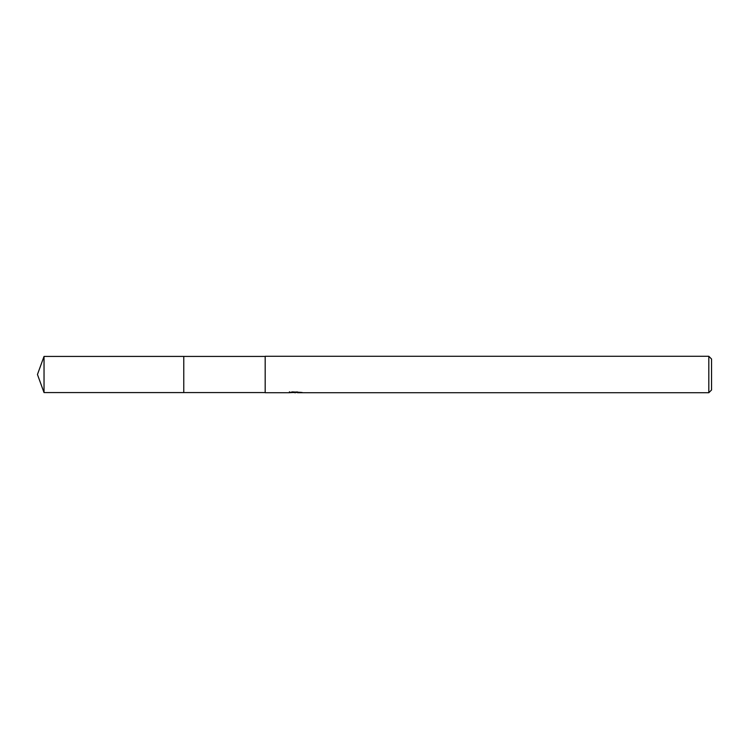 <?xml version="1.0" encoding="UTF-8"?>
<svg xmlns="http://www.w3.org/2000/svg" width="749" height="749" viewBox="0 0 749 749"><rect width="100%" height="100%" fill="white"/><g stroke="black" fill="none" stroke-linecap="round" stroke-linejoin="round"><path stroke-width="1.12" d="M265.183 392.579L183.767 392.579L183.777 356.421L265.183 356.421M183.767 392.579L183.767 356.421L183.767 392.588L44.032 392.579L44.032 356.421L183.767 356.412M297.409 392.429L293.43 392.542M295.555 392.719L294.694 392.719M708.816 392.719L708.816 356.281L711.55 359.014L711.55 389.986L708.816 392.719L297.484 392.719L297.409 391.896M289.479 391.764L289.357 392.719L265.183 392.719L265.183 356.281L708.816 356.281M289.479 392.682L296.276 392.373L290.453 392.373L292.353 391.896L301.622 392.429M302.381 392.523C296.314 392.56 296.314 392.607 302.381 392.663M296.276 391.896L296.276 392.373M44.032 356.421L37.45 374.5L44.032 392.579"/></g></svg>
